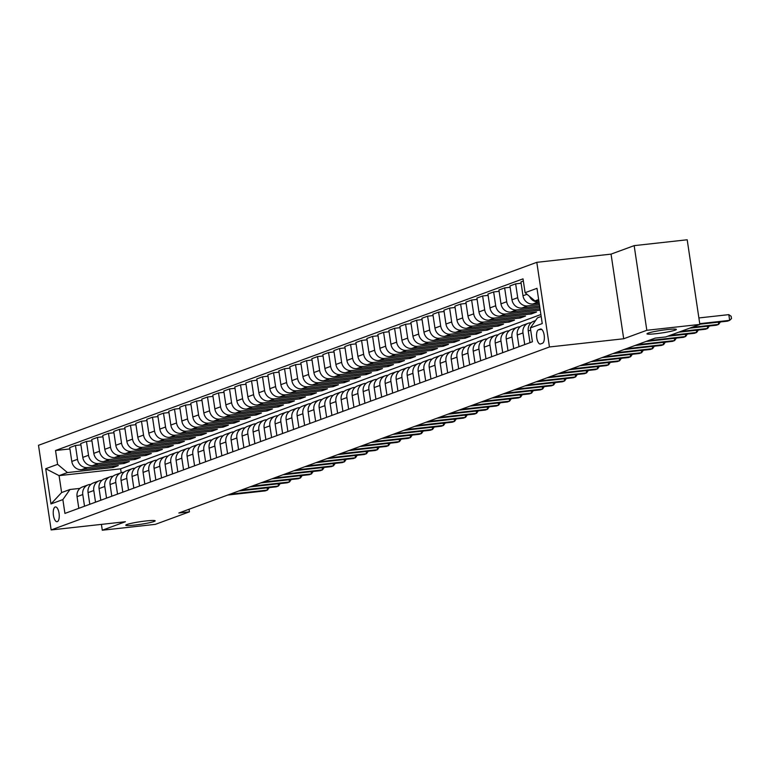 <?xml version="1.0" encoding="UTF-8"?>
<svg xmlns="http://www.w3.org/2000/svg" width="770" height="770" viewBox="0 0 770 770"><rect width="100%" height="100%" fill="white"/><g stroke="black" fill="none" stroke-linecap="round" stroke-linejoin="round"><path stroke-width="1.16" d="M146.108 520.943A14.861 1.319 -8.5 0 1 155.165 520.809A14.861 1.319 -8.5 0 1 134.837 525.073A14.861 1.319 -8.5 0 1 125.77 525.207A14.861 1.319 -8.5 0 1 146.108 520.943M667.301 329.56A14.861 1.319 -8.5 0 1 676.368 329.435A14.861 1.319 -8.5 0 1 656.03 333.699A14.861 1.319 -8.5 0 1 646.973 333.824A14.861 1.319 -8.5 0 1 667.301 329.56M57.336 521.637A7.431 2.926 -96.3 0 0 59.107 513.638A7.431 2.926 -96.3 0 0 55.43 506.929A7.431 2.926 -96.3 0 0 55.151 506.997A7.431 2.926 -96.3 0 0 53.38 514.995A7.431 2.926 -96.3 0 0 57.057 521.704A7.431 2.926 -96.3 0 0 57.336 521.637M536.806 262.329L38.5 445.301L51.147 529.943L549.453 346.972L536.806 262.329L611.053 254.129L623.7 338.762L646.819 330.282L634.162 245.64L611.053 254.129M634.162 245.64L687.196 239.778L699.853 324.42L646.819 330.282M699.853 324.42L665.732 336.942L655.126 338.117L178.833 513.003L189.439 511.838L189.054 509.249M540.376 329.069L538.432 329.781A7.2 2.839 -96.3 0 0 536.719 337.53A7.2 2.839 -96.3 0 0 540.29 344.026A7.2 2.839 -96.3 0 0 540.559 343.969L542.494 343.256A7.2 2.839 -96.3 0 0 544.207 335.508A7.2 2.839 -96.3 0 0 540.636 329.011A7.2 2.839 -96.3 0 0 540.376 329.069L540.915 329.011M538.654 299.549L534.948 300.906L525.092 292.696L523.023 278.856L55.527 450.517L69.926 448.92M525.092 292.696L536.979 288.327L542.244 323.564L530.357 327.924L537.47 317.837L541.185 316.47M540.887 314.516L120.611 468.834L59.088 475.639L61.619 492.559L69.983 489.489L62.861 499.586L64.93 513.417L532.426 341.764L530.357 327.924M62.861 499.586L50.974 503.946L45.709 468.718L57.596 464.349L55.527 450.517M101.419 524.389L102.285 530.222L155.319 524.36L189.439 511.838M102.285 530.222L125.395 521.733L51.147 529.943M623.7 338.762L549.453 346.972M69.983 489.489L79.965 488.392M84.527 506.227L82.775 494.552A9.288 8.499 -110.2 0 1 88.059 484.898A9.288 8.499 -110.2 0 1 89.898 484.465L90.966 484.349M95.528 502.184L93.786 490.519A9.288 8.499 -110.2 0 1 99.07 480.855A9.288 8.499 -110.2 0 1 100.899 480.422L101.977 480.307M106.53 498.142L104.787 486.476A9.288 8.499 -110.2 0 1 110.072 476.813A9.288 8.499 -110.2 0 1 111.91 476.389L112.978 476.264M117.541 494.109L115.798 482.434A9.288 8.499 -110.2 0 1 121.082 472.78A9.288 8.499 -110.2 0 1 122.911 472.347L123.98 472.222M128.542 490.067L126.8 478.391A9.288 8.499 -110.2 0 1 132.084 468.738A9.288 8.499 -110.2 0 1 133.913 468.304L134.991 468.189M139.553 486.024L137.801 474.349A9.288 8.499 -110.2 0 1 143.085 464.695A9.288 8.499 -110.2 0 1 144.924 464.262L145.992 464.146M150.554 481.981L148.812 470.306A9.288 8.499 -110.2 0 1 154.096 460.653A9.288 8.499 -110.2 0 1 155.925 460.219L156.993 460.104M161.556 477.939L159.814 466.274A9.288 8.499 -110.2 0 1 165.098 456.61A9.288 8.499 -110.2 0 1 166.936 456.177L168.004 456.061M172.567 473.897L170.815 462.231A9.288 8.499 -110.2 0 1 176.099 452.567A9.288 8.499 -110.2 0 1 177.937 452.144L179.006 452.019M183.568 469.864L181.826 458.189A9.288 8.499 -110.2 0 1 187.11 448.535A9.288 8.499 -110.2 0 1 188.939 448.101L190.017 447.976M194.569 465.821L192.827 454.146A9.288 8.499 -110.2 0 1 198.111 444.492A9.288 8.499 -110.2 0 1 199.95 444.059L201.018 443.944M205.58 461.779L203.838 450.103A9.288 8.499 -110.2 0 1 209.122 440.45A9.288 8.499 -110.2 0 1 210.951 440.017L212.019 439.901M216.582 457.736L214.84 446.061A9.288 8.499 -110.2 0 1 220.124 436.407A9.288 8.499 -110.2 0 1 221.952 435.974L223.031 435.858M227.593 453.694L225.841 442.028A9.288 8.499 -110.2 0 1 231.125 432.365A9.288 8.499 -110.2 0 1 232.964 431.932L234.032 431.816M238.594 449.651L236.852 437.986A9.288 8.499 -110.2 0 1 242.136 428.322A9.288 8.499 -110.2 0 1 243.965 427.899L245.033 427.774M249.595 445.618L247.853 433.943A9.288 8.499 -110.2 0 1 253.138 424.289A9.288 8.499 -110.2 0 1 254.976 423.856L256.044 423.731M260.606 441.576L258.855 429.901A9.288 8.499 -110.2 0 1 264.139 420.247A9.288 8.499 -110.2 0 1 265.977 419.814L267.046 419.698M271.608 437.533L269.866 425.858A9.288 8.499 -110.2 0 1 275.15 416.204A9.288 8.499 -110.2 0 1 276.979 415.771L278.057 415.656M282.609 433.491L280.867 421.816A9.288 8.499 -110.2 0 1 286.151 412.162A9.288 8.499 -110.2 0 1 287.99 411.729L289.058 411.613M293.62 429.448L291.878 417.783A9.288 8.499 -110.2 0 1 297.162 408.119A9.288 8.499 -110.2 0 1 298.991 407.686L300.059 407.571M304.622 425.406L302.88 413.74A9.288 8.499 -110.2 0 1 308.164 404.077A9.288 8.499 -110.2 0 1 309.992 403.653L311.07 403.528M315.633 421.373L313.881 409.698A9.288 8.499 -110.2 0 1 319.165 400.034A9.288 8.499 -110.2 0 1 321.003 399.611L322.072 399.486M326.634 417.33L324.892 405.655A9.288 8.499 -110.2 0 1 330.176 396.001A9.288 8.499 -110.2 0 1 332.005 395.568L333.073 395.453M337.635 413.288L335.893 401.613A9.288 8.499 -110.2 0 1 341.177 391.959A9.288 8.499 -110.2 0 1 343.016 391.526L344.084 391.41M348.646 409.245L346.895 397.57A9.288 8.499 -110.2 0 1 352.179 387.916A9.288 8.499 -110.2 0 1 354.017 387.483L355.086 387.368M359.648 405.203L357.906 393.537A9.288 8.499 -110.2 0 1 363.19 383.874A9.288 8.499 -110.2 0 1 365.019 383.441L366.097 383.325M370.649 401.16L368.907 389.495A9.288 8.499 -110.2 0 1 374.191 379.831A9.288 8.499 -110.2 0 1 376.03 379.408L377.098 379.283M381.66 397.128L379.918 385.452A9.288 8.499 -110.2 0 1 385.202 375.789A9.288 8.499 -110.2 0 1 387.031 375.365L388.099 375.24M392.661 393.085L390.919 381.41A9.288 8.499 -110.2 0 1 396.204 371.756A9.288 8.499 -110.2 0 1 398.032 371.323L399.11 371.207M403.673 389.043L401.921 377.367A9.288 8.499 -110.2 0 1 407.205 367.714A9.288 8.499 -110.2 0 1 409.043 367.28L410.112 367.165M414.674 385L412.932 373.325A9.288 8.499 -110.2 0 1 418.216 363.671A9.288 8.499 -110.2 0 1 420.045 363.238L421.113 363.122M425.675 380.958L423.933 369.292A9.288 8.499 -110.2 0 1 429.217 359.628A9.288 8.499 -110.2 0 1 431.056 359.195L432.124 359.08M436.686 376.915L434.935 365.25A9.288 8.499 -110.2 0 1 440.219 355.586A9.288 8.499 -110.2 0 1 442.057 355.163L443.125 355.037M447.688 372.873L445.945 361.207A9.288 8.499 -110.2 0 1 451.23 351.543A9.288 8.499 -110.2 0 1 453.058 351.12L454.136 350.995M458.689 368.84L456.947 357.164A9.288 8.499 -110.2 0 1 462.231 347.511A9.288 8.499 -110.2 0 1 464.069 347.078L465.138 346.962M469.7 364.797L467.958 353.122A9.288 8.499 -110.2 0 1 473.242 343.468A9.288 8.499 -110.2 0 1 475.071 343.035L476.139 342.919M480.701 360.755L478.959 349.079A9.288 8.499 -110.2 0 1 484.243 339.426A9.288 8.499 -110.2 0 1 486.072 338.993L487.15 338.877M491.712 356.712L489.961 345.047A9.288 8.499 -110.2 0 1 495.245 335.383A9.288 8.499 -110.2 0 1 497.083 334.95L498.151 334.834M502.714 352.67L500.972 341.004A9.288 8.499 -110.2 0 1 506.256 331.341A9.288 8.499 -110.2 0 1 508.084 330.917L509.153 330.792M513.715 348.627L511.973 336.962A9.288 8.499 -110.2 0 1 517.257 327.298A9.288 8.499 -110.2 0 1 519.096 326.875L520.164 326.75M524.726 344.594L522.974 332.919A9.288 8.499 -110.2 0 1 528.259 323.265A9.288 8.499 -110.2 0 1 530.097 322.832L531.165 322.717M120.611 468.834L121.188 472.732M538.788 300.483L534.948 300.906M538.99 301.811L538.567 301.859A9.288 8.499 -110.2 0 1 529.548 296.411M539.212 303.264L532.85 303.967A9.288 8.499 -110.2 0 1 522.994 295.747L520.924 281.916L523.35 281.021M539.404 304.593L527.566 305.902A9.288 8.499 -110.2 0 1 517.71 297.692L515.65 283.851L521.126 283.244M539.626 306.036L521.848 308A9.288 8.499 -110.2 0 1 511.992 299.79L509.923 285.949L515.65 283.851M539.818 307.374L516.564 309.944A9.288 8.499 -110.2 0 1 506.708 301.734L504.639 287.893L510.125 287.287M540.04 308.818L510.837 312.043A9.288 8.499 -110.2 0 1 500.981 303.832L498.922 289.992L504.639 287.893M540.242 310.156L505.553 313.987A9.288 8.499 -110.2 0 1 495.707 305.777L493.637 291.936L499.114 291.329M531.05 312.639L531.252 313.967L536.536 312.033L499.836 316.085A9.288 8.499 -110.2 0 1 489.98 307.875L487.911 294.034L493.637 291.936M531.252 313.967L494.552 318.029A9.288 8.499 -110.2 0 1 484.696 309.81L482.626 295.978L488.113 295.372M520.048 316.672L520.25 318.01L525.525 316.075L488.825 320.128A9.288 8.499 -110.2 0 1 478.978 311.917L476.909 298.077L482.626 295.978M520.25 318.01L483.55 322.062A9.288 8.499 -110.2 0 1 473.694 313.852L471.625 300.011L477.111 299.405M509.047 320.715L509.24 322.053L514.524 320.108L477.824 324.17A9.288 8.499 -110.2 0 1 467.967 315.96L465.898 302.119L471.625 300.011M509.24 322.053L472.539 326.105A9.288 8.499 -110.2 0 1 462.693 317.894L460.624 304.054L466.1 303.447M498.036 324.757L498.238 326.095L503.522 324.151L466.822 328.213A9.288 8.499 -110.2 0 1 456.966 319.993L454.897 306.162L460.624 304.054M498.238 326.095L461.538 330.147A9.288 8.499 -110.2 0 1 451.682 321.937L449.613 308.096L455.099 307.49M487.035 328.8L487.237 330.137L492.511 328.193L455.811 332.245A9.288 8.499 -110.2 0 1 445.965 324.035L443.895 310.195L449.613 308.096M487.237 330.137L450.527 334.19A9.288 8.499 -110.2 0 1 440.681 325.98L438.611 312.139L444.088 311.532M476.024 332.842L476.226 334.17L481.51 332.236L444.81 336.288A9.288 8.499 -110.2 0 1 434.954 328.078L432.884 314.237L438.611 312.139M476.226 334.17L439.526 338.232A9.288 8.499 -110.2 0 1 429.67 330.022L427.61 316.181L433.087 315.575M465.022 336.885L465.224 338.213L470.508 336.278L433.808 340.33A9.288 8.499 -110.2 0 1 423.952 332.12L421.883 318.28L427.61 316.181M465.224 338.213L428.524 342.275A9.288 8.499 -110.2 0 1 418.668 334.055L416.599 320.224L422.085 319.617M454.021 340.918L454.213 342.255L459.498 340.321L422.797 344.373A9.288 8.499 -110.2 0 1 412.941 336.163L410.882 322.322L416.599 320.224M454.213 342.255L417.513 346.308A9.288 8.499 -110.2 0 1 407.667 338.097L405.597 324.257L411.074 323.65M443.01 344.96L443.212 346.298L448.496 344.354L411.796 348.415A9.288 8.499 -110.2 0 1 401.94 340.205L399.871 326.364L405.597 324.257M443.212 346.298L406.512 350.35A9.288 8.499 -110.2 0 1 396.656 342.14L394.587 328.299L400.073 327.693M432.008 349.003L432.211 350.34L437.485 348.396L400.785 352.458A9.288 8.499 -110.2 0 1 390.939 344.238L388.869 330.407L394.587 328.299M432.211 350.34L395.511 354.392A9.288 8.499 -110.2 0 1 385.655 346.182L383.585 332.342L389.071 331.735M421.007 353.045L421.2 354.383L426.484 352.439L389.784 356.491A9.288 8.499 -110.2 0 1 379.928 348.281L377.858 334.44L383.585 332.342M421.2 354.383L384.5 358.435A9.288 8.499 -110.2 0 1 374.653 350.225L372.584 336.384L378.06 335.778M409.996 357.088L410.198 358.416L415.482 356.481L378.782 360.533A9.288 8.499 -110.2 0 1 368.926 352.323L366.857 338.482L372.584 336.384M410.198 358.416L373.498 362.478A9.288 8.499 -110.2 0 1 363.642 354.267L361.573 340.427L367.059 339.82M398.995 361.13L399.197 362.458L404.471 360.524L367.771 364.576A9.288 8.499 -110.2 0 1 357.925 356.366L355.856 342.525L361.573 340.427M399.197 362.458L362.487 366.52A9.288 8.499 -110.2 0 1 352.641 358.3L350.571 344.469L356.048 343.863M387.984 365.163L388.186 366.501L393.47 364.566L356.77 368.618A9.288 8.499 -110.2 0 1 346.914 360.408L344.844 346.567L350.571 344.469M388.186 366.501L351.486 370.562A9.288 8.499 -110.2 0 1 341.63 362.343L339.57 348.502L345.047 347.896M376.982 369.205L377.185 370.543L382.469 368.599L345.769 372.661A9.288 8.499 -110.2 0 1 335.913 364.451L333.843 350.61L339.57 348.502M377.185 370.543L340.484 374.595A9.288 8.499 -110.2 0 1 330.628 366.385L328.559 352.544L334.045 351.938M365.981 373.248L366.173 374.586L371.458 372.642L334.757 376.703A9.288 8.499 -110.2 0 1 324.901 368.483L322.842 354.652L328.559 352.544M366.173 374.586L329.473 378.638A9.288 8.499 -110.2 0 1 319.627 370.428L317.558 356.587L323.034 355.981M354.97 377.29L355.172 378.628L360.456 376.684L323.756 380.736A9.288 8.499 -110.2 0 1 313.9 372.526L311.831 358.685L317.558 356.587M355.172 378.628L318.472 382.68A9.288 8.499 -110.2 0 1 308.616 374.47L306.547 360.63L312.033 360.023M343.969 381.333L344.171 382.661L349.445 380.726L312.745 384.779A9.288 8.499 -110.2 0 1 302.899 376.569L300.829 362.728L306.547 360.63M344.171 382.661L307.471 386.723A9.288 8.499 -110.2 0 1 297.615 378.513L295.545 364.672L301.031 364.066M332.967 385.375L333.16 386.704L338.444 384.769L301.744 388.821A9.288 8.499 -110.2 0 1 291.888 380.611L289.818 366.77L295.545 364.672M333.16 386.704L296.46 390.765A9.288 8.499 -110.2 0 1 286.613 382.546L284.544 368.714L290.021 368.108M321.956 389.408L322.158 390.746L327.442 388.811L290.742 392.864A9.288 8.499 -110.2 0 1 280.886 384.654L278.817 370.813L284.544 368.714M322.158 390.746L285.458 394.808A9.288 8.499 -110.2 0 1 275.602 386.588L273.533 372.747L279.019 372.141M310.955 393.451L311.157 394.789L316.431 392.844L279.731 396.906A9.288 8.499 -110.2 0 1 269.885 388.696L267.816 374.855L273.533 372.747M311.157 394.789L274.447 398.841A9.288 8.499 -110.2 0 1 264.601 390.631L262.531 376.79L268.008 376.183M299.944 397.493L300.146 398.831L305.43 396.887L268.73 400.949A9.288 8.499 -110.2 0 1 258.874 392.729L256.805 378.898L262.531 376.79M300.146 398.831L263.446 402.883A9.288 8.499 -110.2 0 1 253.59 394.673L251.53 380.832L257.007 380.226M288.942 401.536L289.145 402.874L294.429 400.929L257.729 404.981A9.288 8.499 -110.2 0 1 247.873 396.771L245.803 382.931L251.53 380.832M289.145 402.874L252.444 406.926A9.288 8.499 -110.2 0 1 242.589 398.716L240.519 384.875L246.005 384.269M277.941 405.578L278.134 406.906L283.418 404.972L246.718 409.024A9.288 8.499 -110.2 0 1 236.862 400.814L234.802 386.973L240.519 384.875M278.134 406.906L241.434 410.968A9.288 8.499 -110.2 0 1 231.587 402.758L229.518 388.917L234.994 388.311M266.93 409.621L267.132 410.949L272.416 409.014L235.716 413.067A9.288 8.499 -110.2 0 1 225.86 404.856L223.791 391.016L229.518 388.917M267.132 410.949L230.432 415.011A9.288 8.499 -110.2 0 1 220.576 406.791L218.507 392.96L223.993 392.353M255.929 413.654L256.131 414.992L261.405 413.057L224.705 417.109A9.288 8.499 -110.2 0 1 214.859 408.899L212.79 395.058L218.507 392.96M256.131 414.992L219.431 419.053A9.288 8.499 -110.2 0 1 209.575 410.833L207.505 396.993L212.992 396.386M244.927 417.696L245.12 419.034L250.404 417.09L213.704 421.151A9.288 8.499 -110.2 0 1 203.848 412.941L201.778 399.101L207.505 396.993M245.12 419.034L208.42 423.086A9.288 8.499 -110.2 0 1 198.573 414.876L196.504 401.035L201.981 400.429M233.916 421.739L234.119 423.077L239.403 421.132L202.702 425.194A9.288 8.499 -110.2 0 1 192.847 416.974L190.777 403.143L196.504 401.035M234.119 423.077L197.418 427.129A9.288 8.499 -110.2 0 1 187.562 418.918L185.493 405.078L190.979 404.471M222.915 425.781L223.117 427.119L228.392 425.175L191.691 429.227A9.288 8.499 -110.2 0 1 181.845 421.017L179.776 407.176L185.493 405.078M223.117 427.119L186.407 431.171A9.288 8.499 -110.2 0 1 176.561 422.961L174.492 409.12L179.968 408.514M211.904 429.824L212.106 431.152L217.39 429.217L180.69 433.269A9.288 8.499 -110.2 0 1 170.834 425.059L168.765 411.219L174.492 409.12M212.106 431.152L175.406 435.214A9.288 8.499 -110.2 0 1 165.55 427.003L163.49 413.163L168.967 412.556M200.903 433.866L201.105 435.194L206.389 433.26L169.689 437.312A9.288 8.499 -110.2 0 1 159.833 429.102L157.763 415.261L163.49 413.163M201.105 435.194L164.405 439.256A9.288 8.499 -110.2 0 1 154.549 431.036L152.479 417.205L157.966 416.599M189.901 437.899L190.094 439.237L195.378 437.302L158.678 441.354A9.288 8.499 -110.2 0 1 148.822 433.144L146.762 419.303L152.479 417.205M190.094 439.237L153.394 443.299A9.288 8.499 -110.2 0 1 143.547 435.079L141.478 421.238L146.954 420.632M178.89 441.942L179.092 443.279L184.376 441.335L147.676 445.397A9.288 8.499 -110.2 0 1 137.82 437.187L135.751 423.346L141.478 421.238M179.092 443.279L142.392 447.332A9.288 8.499 -110.2 0 1 132.536 439.121L130.467 425.281L135.953 424.674M167.889 445.984L168.091 447.322L173.365 445.378L136.665 449.439A9.288 8.499 -110.2 0 1 126.819 441.22L124.75 427.389L130.467 425.281M168.091 447.322L131.391 451.374A9.288 8.499 -110.2 0 1 121.535 443.164L119.466 429.323L124.952 428.717M156.888 450.026L157.08 451.364L162.364 449.42L125.664 453.472A9.288 8.499 -110.2 0 1 115.808 445.262L113.739 431.421L119.466 429.323M157.08 451.364L120.38 455.417A9.288 8.499 -110.2 0 1 110.534 447.206L108.464 433.366L113.941 432.759M145.876 454.069L146.079 455.397L151.363 453.463L114.663 457.515A9.288 8.499 -110.2 0 1 104.807 449.305L102.737 435.464L108.464 433.366M146.079 455.397L109.379 459.459A9.288 8.499 -110.2 0 1 99.523 451.249L97.453 437.408L102.939 436.802M134.875 458.111L135.068 459.44L140.352 457.505L103.652 461.557A9.288 8.499 -110.2 0 1 93.805 453.347L91.736 439.506L97.453 437.408M135.068 459.44L98.368 463.502A9.288 8.499 -110.2 0 1 88.521 455.282L86.452 441.451L91.928 440.844M123.864 462.144L124.066 463.482L129.35 461.548L92.65 465.6A9.288 8.499 -110.2 0 1 82.794 457.39L80.725 443.549L86.452 441.451M124.066 463.482L87.366 467.544A9.288 8.499 -110.2 0 1 77.51 459.324L75.45 445.483L80.927 444.877M112.863 466.187L113.065 467.525L118.349 465.581L81.649 469.642A9.288 8.499 -110.2 0 1 71.793 461.432L69.724 447.591L75.45 445.483M113.065 467.525L67.452 472.568L59.088 475.639L45.709 468.718M530.001 342.65L528.259 330.975A9.288 8.499 -110.2 0 1 533.543 321.321L535.525 320.589M518.999 346.692L517.257 335.017A9.288 8.499 -110.2 0 1 522.541 325.364L528.259 323.265M507.998 350.735L506.246 339.06A9.288 8.499 -110.2 0 1 511.53 329.406L517.257 327.298M496.987 354.778L495.245 343.102A9.288 8.499 -110.2 0 1 500.529 333.449L506.256 331.341M485.986 358.81L484.243 347.145A9.288 8.499 -110.2 0 1 489.528 337.481L495.245 335.383M474.984 362.853L473.232 351.187A9.288 8.499 -110.2 0 1 478.517 341.524L484.243 339.426M463.973 366.895L462.231 355.22A9.288 8.499 -110.2 0 1 467.515 345.566L473.242 343.468M452.972 370.938L451.23 359.263A9.288 8.499 -110.2 0 1 456.514 349.609L462.231 347.511M441.961 374.98L440.219 363.305A9.288 8.499 -110.2 0 1 445.503 353.651L451.23 351.543M430.959 379.023L429.217 367.348A9.288 8.499 -110.2 0 1 434.501 357.694L440.219 355.586M419.958 383.056L418.206 371.39A9.288 8.499 -110.2 0 1 423.49 361.727L429.217 359.628M408.947 387.098L407.205 375.433A9.288 8.499 -110.2 0 1 412.489 365.769L418.216 363.671M397.946 391.141L396.204 379.466A9.288 8.499 -110.2 0 1 401.488 369.812L407.205 367.714M386.944 395.183L385.192 383.508A9.288 8.499 -110.2 0 1 390.477 373.854L396.204 371.756M375.933 399.226L374.191 387.551A9.288 8.499 -110.2 0 1 379.475 377.897L385.202 375.789M364.932 403.268L363.19 391.593A9.288 8.499 -110.2 0 1 368.474 381.939L374.191 379.831M353.921 407.301L352.179 395.636A9.288 8.499 -110.2 0 1 357.463 385.972L363.19 383.874M342.919 411.344L341.177 399.678A9.288 8.499 -110.2 0 1 346.462 390.015L352.179 387.916M331.918 415.386L330.166 403.711A9.288 8.499 -110.2 0 1 335.45 394.057L341.177 391.959M320.907 419.429L319.165 407.753A9.288 8.499 -110.2 0 1 324.449 398.1L330.176 396.001M309.906 423.471L308.164 411.796A9.288 8.499 -110.2 0 1 313.448 402.142L319.165 400.034M298.904 427.514L297.153 415.839A9.288 8.499 -110.2 0 1 302.437 406.185L308.164 404.077M287.893 431.547L286.151 419.881A9.288 8.499 -110.2 0 1 291.435 410.217L297.162 408.119M276.892 435.589L275.15 423.923A9.288 8.499 -110.2 0 1 280.434 414.26L286.151 412.162M265.881 439.632L264.139 427.966A9.288 8.499 -110.2 0 1 269.423 418.303L275.15 416.204M254.88 443.674L253.138 431.999A9.288 8.499 -110.2 0 1 258.422 422.345L264.139 420.247M243.878 447.717L242.127 436.041A9.288 8.499 -110.2 0 1 247.411 426.387L253.138 424.289M232.867 451.759L231.125 440.084A9.288 8.499 -110.2 0 1 236.409 430.43L242.136 428.322M221.866 455.792L220.124 444.126A9.288 8.499 -110.2 0 1 225.408 434.463L231.125 432.365M210.865 459.834L209.113 448.169A9.288 8.499 -110.2 0 1 214.397 438.505L220.124 436.407M199.853 463.877L198.111 452.211A9.288 8.499 -110.2 0 1 203.395 442.548L209.122 440.45M188.852 467.919L187.11 456.244A9.288 8.499 -110.2 0 1 192.394 446.59L198.111 444.492M177.841 471.962L176.099 460.287A9.288 8.499 -110.2 0 1 181.383 450.633L187.11 448.535M166.84 476.004L165.098 464.329A9.288 8.499 -110.2 0 1 170.382 454.675L176.099 452.567M155.838 480.037L154.087 468.372A9.288 8.499 -110.2 0 1 159.371 458.708L165.098 456.61M144.827 484.08L143.085 472.414A9.288 8.499 -110.2 0 1 148.369 462.751L154.096 460.653M133.826 488.122L132.084 476.457A9.288 8.499 -110.2 0 1 137.368 466.793L143.085 464.695M122.825 492.165L121.073 480.49A9.288 8.499 -110.2 0 1 126.357 470.836L132.084 468.738M111.814 496.207L110.072 484.532A9.288 8.499 -110.2 0 1 115.356 474.878L121.082 472.78M100.812 500.25L99.07 488.575A9.288 8.499 -110.2 0 1 104.354 478.921L110.072 476.813M89.801 504.292L88.059 492.617A9.288 8.499 -110.2 0 1 93.343 482.954L99.07 480.855M57.596 464.349L67.452 472.568M78.8 508.325L77.058 496.66A9.288 8.499 -110.2 0 1 82.342 486.996L88.059 484.898M50.974 503.946L61.619 492.559M699.738 323.66L729.662 320.358L727.457 321.167L699.824 324.218M698.881 317.943L728.805 314.641L729.662 320.358L731.5 318.578L731.154 316.287L728.805 314.641M691.826 327.365L718.651 324.401L716.456 325.209L689.622 328.174M720.393 321.947L718.651 324.401L718.323 322.178M680.815 331.408L707.649 328.444L705.445 329.252L678.62 332.217M709.391 325.989L707.649 328.444L707.312 326.22M669.813 335.45L696.648 332.476L694.444 333.285L667.609 336.249M698.38 330.032L696.648 332.476L696.311 330.253M648.205 340.658L685.637 336.519L683.442 337.327L646.001 341.466M687.379 334.065L685.637 336.519L685.31 334.296M637.194 344.7L674.635 340.561L672.431 341.37L634.99 345.509M676.378 338.107L674.635 340.561L674.299 338.338M626.193 348.743L663.625 344.604L661.43 345.412L623.989 349.551M665.367 342.15L663.625 344.604L663.297 342.381M615.182 352.785L652.623 348.646L650.419 349.455L612.987 353.594M654.365 346.192L652.623 348.646L652.296 346.423M604.181 356.818L641.622 352.689L639.418 353.497L601.976 357.627M643.364 350.235L641.622 352.689L641.285 350.466M593.179 360.861L630.611 356.722L628.416 357.53L590.975 361.669M632.353 354.277L630.611 356.722L630.284 354.498M582.168 364.903L619.609 360.764L617.405 361.573L579.974 365.712M621.351 358.31L619.609 360.764L619.273 358.541M571.167 368.945L608.608 364.807L606.404 365.615L568.963 369.754M610.341 362.352L608.608 364.807L608.271 362.583M560.156 372.988L597.597 368.849L595.403 369.658L557.961 373.797M599.339 366.395L597.597 368.849L597.27 366.626M549.154 377.031L586.596 372.892L584.391 373.7L546.95 377.839M588.338 370.437L586.596 372.892L586.259 370.668M538.153 381.063L575.585 376.934L573.39 377.743L535.949 381.872M577.327 374.48L575.585 376.934L575.257 374.711M527.142 385.106L564.583 380.967L562.379 381.776L524.947 385.914M566.325 378.522L564.583 380.967L564.256 378.744M516.141 389.148L553.582 385.01L551.378 385.818L513.937 389.957M555.324 382.555L553.582 385.01L553.245 382.786M505.139 393.191L542.571 389.052L540.376 389.861L502.935 393.999M544.313 386.598L542.571 389.052L542.244 386.829M494.128 397.233L531.569 393.095L529.365 393.903L491.934 398.042M533.312 390.64L531.569 393.095L531.233 390.871M483.127 401.276L520.568 397.137L518.364 397.946L480.923 402.084M522.301 394.683L520.568 397.137L520.231 394.914M472.116 405.309L509.557 401.18L507.363 401.988L469.921 406.117M511.299 398.725L509.557 401.18L509.23 398.956M461.115 409.351L498.556 405.213L496.352 406.021L458.91 410.16M500.298 402.768L498.556 405.213L498.219 402.989M450.113 413.394L487.545 409.255L485.35 410.064L447.909 414.202M489.287 406.801L487.545 409.255L487.217 407.032M439.102 417.436L476.543 413.298L474.339 414.106L436.908 418.245M478.286 410.843L476.543 413.298L476.216 411.074M428.101 421.479L465.542 417.34L463.338 418.149L425.897 422.287M467.284 414.886L465.542 417.34L465.205 415.117M417.099 425.521L454.531 421.382L452.337 422.191L414.895 426.33M456.273 418.928L454.531 421.382L454.204 419.159M406.088 429.564L443.53 425.425L441.325 426.233L403.894 430.363M445.272 422.971L443.53 425.425L443.193 423.202M395.087 433.597L432.528 429.458L430.324 430.266L392.883 434.405M434.261 427.013L432.528 429.458L432.191 427.235M384.076 437.639L421.517 433.5L419.323 434.309L381.882 438.448M423.259 431.046L421.517 433.5L421.19 431.277M373.075 441.682L410.516 437.543L408.312 438.351L370.87 442.49M412.258 435.089L410.516 437.543L410.179 435.32M362.073 445.724L399.505 441.585L397.31 442.394L359.869 446.533M401.247 439.131L399.505 441.585L399.178 439.362M351.062 449.767L388.503 445.628L386.299 446.436L348.868 450.575M390.246 443.173L388.503 445.628L388.176 443.405M340.061 453.809L377.502 449.67L375.298 450.479L337.857 454.608M379.244 447.216L377.502 449.67L377.165 447.447M329.06 457.842L366.491 453.703L364.297 454.512L326.855 458.65M368.233 451.258L366.491 453.703L366.164 451.48M318.048 461.885L355.49 457.746L353.286 458.554L315.854 462.693M357.232 455.291L355.49 457.746L355.153 455.522M307.047 465.927L344.488 461.788L342.284 462.597L304.843 466.736M346.221 459.334L344.488 461.788L344.151 459.565M296.036 469.969L333.477 465.831L331.283 466.639L293.842 470.778M335.219 463.376L333.477 465.831L333.15 463.607M285.035 474.012L322.476 469.873L320.272 470.682L282.831 474.82M324.218 467.419L322.476 469.873L322.139 467.65M274.033 478.055L311.465 473.916L309.271 474.724L271.829 478.853M313.207 471.461L311.465 473.916L311.138 471.692M263.022 482.087L300.464 477.949L298.26 478.757L260.828 482.896M302.206 475.504L300.464 477.949L300.136 475.725M252.021 486.13L289.462 481.991L287.258 482.8L249.817 486.938M291.204 479.537L289.462 481.991L289.125 479.768M241.02 490.172L278.451 486.034L276.257 486.842L238.816 490.981M280.193 483.579L278.451 486.034L278.124 483.81M230.009 494.215L267.45 490.076L265.246 490.885L227.814 495.023M269.192 487.622L267.45 490.076L267.113 487.853M532.85 303.967L538.567 301.859M521.848 308L527.566 305.902M510.837 312.043L516.564 309.944M499.836 316.085L505.553 313.987M488.825 320.128L494.552 318.029M477.824 324.17L483.55 322.062M466.822 328.213L472.539 326.105M455.811 332.245L461.538 330.147M444.81 336.288L450.527 334.19M433.808 340.33L439.526 338.232M422.797 344.373L428.524 342.275M411.796 348.415L417.513 346.308M400.785 352.458L406.512 350.35M389.784 356.491L395.511 354.392M378.782 360.533L384.5 358.435M367.771 364.576L373.498 362.478M356.77 368.618L362.487 366.52M345.769 372.661L351.486 370.562M334.757 376.703L340.484 374.595M323.756 380.736L329.473 378.638M312.745 384.779L318.472 382.68M301.744 388.821L307.471 386.723M290.742 392.864L296.46 390.765M279.731 396.906L285.458 394.808M268.73 400.949L274.447 398.841M257.729 404.981L263.446 402.883M246.718 409.024L252.444 406.926M235.716 413.067L241.434 410.968M224.705 417.109L230.432 415.011M213.704 421.151L219.431 419.053M202.702 425.194L208.42 423.086M191.691 429.227L197.418 427.129M180.69 433.269L186.407 431.171M169.689 437.312L175.406 435.214M158.678 441.354L164.405 439.256M147.676 445.397L153.394 443.299M136.665 449.439L142.392 447.332M125.664 453.472L131.391 451.374M114.663 457.515L120.38 455.417M103.652 461.557L109.379 459.459M92.65 465.6L98.368 463.502M81.649 469.642L87.366 467.544M522.994 295.747L526.998 294.284M528.259 330.975L530.684 330.089M517.257 335.017L522.974 332.919M511.992 299.79L517.71 297.692M506.246 339.06L511.973 336.962M500.981 303.832L506.708 301.734M495.245 343.102L500.972 341.004M489.98 307.875L495.707 305.777M484.243 347.145L489.961 345.047M478.978 311.917L484.696 309.81M473.232 351.187L478.959 349.079M467.967 315.96L473.694 313.852M462.231 355.22L467.958 353.122M456.966 319.993L462.693 317.894M451.23 359.263L456.947 357.164M445.965 324.035L451.682 321.937M440.219 363.305L445.945 361.207M434.954 328.078L440.681 325.98M429.217 367.348L434.935 365.25M423.952 332.12L429.67 330.022M418.206 371.39L423.933 369.292M412.941 336.163L418.668 334.055M407.205 375.433L412.932 373.325M401.94 340.205L407.667 338.097M396.204 379.466L401.921 377.367M390.939 344.238L396.656 342.14M385.192 383.508L390.919 381.41M379.928 348.281L385.655 346.182M374.191 387.551L379.918 385.452M368.926 352.323L374.653 350.225M363.19 391.593L368.907 389.495M357.925 356.366L363.642 354.267M352.179 395.636L357.906 393.537M346.914 360.408L352.641 358.3M341.177 399.678L346.895 397.57M335.913 364.451L341.63 362.343M330.166 403.711L335.893 401.613M324.901 368.483L330.628 366.385M319.165 407.753L324.892 405.655M313.9 372.526L319.627 370.428M308.164 411.796L313.881 409.698M302.899 376.569L308.616 374.47M297.153 415.839L302.88 413.74M291.888 380.611L297.615 378.513M286.151 419.881L291.878 417.783M280.886 384.654L286.613 382.546M275.15 423.923L280.867 421.816M269.885 388.696L275.602 386.588M264.139 427.966L269.866 425.858M258.874 392.729L264.601 390.631M253.138 431.999L258.855 429.901M247.873 396.771L253.59 394.673M242.127 436.041L247.853 433.943M236.862 400.814L242.589 398.716M231.125 440.084L236.852 437.986M225.86 404.856L231.587 402.758M220.124 444.126L225.841 442.028M214.859 408.899L220.576 406.791M209.113 448.169L214.84 446.061M203.848 412.941L209.575 410.833M198.111 452.211L203.838 450.103M192.847 416.974L198.573 414.876M187.11 456.244L192.827 454.146M181.845 421.017L187.562 418.918M176.099 460.287L181.826 458.189M170.834 425.059L176.561 422.961M165.098 464.329L170.815 462.231M159.833 429.102L165.55 427.003M154.087 468.372L159.814 466.274M148.822 433.144L154.549 431.036M143.085 472.414L148.812 470.306M137.82 437.187L143.547 435.079M132.084 476.457L137.801 474.349M126.819 441.22L132.536 439.121M121.073 480.49L126.8 478.391M115.808 445.262L121.535 443.164M110.072 484.532L115.798 482.434M104.807 449.305L110.534 447.206M99.07 488.575L104.787 486.476M93.805 453.347L99.523 451.249M88.059 492.617L93.786 490.519M82.794 457.39L88.521 455.282M77.058 496.66L82.775 494.552M71.793 461.432L77.51 459.324M541.762 329.416L538.432 329.781"/></g></svg>
